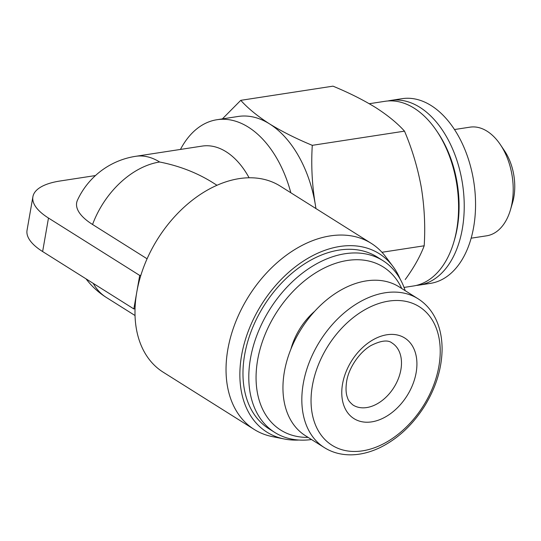 <?xml version="1.0" encoding="UTF-8"?>
<svg xmlns="http://www.w3.org/2000/svg" width="541" height="541" viewBox="0 0 541 541"><rect width="100%" height="100%" fill="white"/><g stroke="black" fill="none" stroke-linecap="round" stroke-linejoin="round"><path stroke-width="0.81" d="M405.223 279.548C413.831 267.741 420.154 256.488 424.191 245.79C425.415 226.395 424.455 206.926 421.304 187.402C417.76 167.953 412.161 149.201 404.512 131.152C397.324 123.159 387.721 115.301 375.704 107.585C363.282 99.929 349.04 92.788 332.999 86.161L240.765 100.335C247.954 108.328 257.557 116.187 269.574 123.903C282.003 131.558 296.238 138.699 312.285 145.333C311.055 164.728 312.022 184.197 315.173 203.72A100.761 62.864 -98.7 0 0 269.574 123.903A100.761 62.864 -98.7 0 0 238.182 116.464L216.955 119.723A100.761 62.864 -98.7 0 0 180.457 149.431M315.924 208.549A100.761 62.864 -98.7 0 0 315.173 203.72M222.378 118.892L240.765 100.335M92.558 224.488A74.732 27.78 -170.1 0 1 77.485 200.143A76.944 76.944 0 0 1 135.663 156.315A76.944 48.007 81.3 0 1 159.636 162.002A76.944 52.896 122.2 0 0 92.558 224.488L147.091 258.794M216.975 185.259L212.539 182.473C196.816 172.68 179.186 165.857 159.636 162.002M400.184 279.115A105.434 72.48 122.2 0 0 392.901 266.355L385.577 256.617A109.918 75.564 122.2 0 0 371.268 243.369L280.211 186.084A109.918 75.564 122.2 0 0 140.883 275.241A109.918 75.564 122.2 0 0 136.772 292.181A109.918 75.564 122.2 0 0 135.04 308.749A109.918 75.564 122.2 0 0 163.152 372.167L254.209 429.446A109.918 75.564 122.2 0 0 272.346 436.614L284.289 438.994A105.434 72.48 122.2 0 0 298.95 440.043M249.09 177.766A76.944 48.007 -98.7 0 0 202.172 146.09L135.663 156.315M290.835 192.765A100.761 62.864 -98.7 0 0 216.955 119.723M371.268 243.369A109.918 75.564 122.2 0 0 286.04 255.46A109.918 75.564 122.2 0 0 227.829 349.459A109.918 75.564 122.2 0 0 254.209 429.446M392.901 266.355A105.434 72.48 122.2 0 0 307.755 258.395A105.434 72.48 122.2 0 0 241.59 355.403A105.434 72.48 122.2 0 0 284.289 438.994M405.182 290.673A101.505 69.782 122.2 0 0 382.906 260.634L377.084 256.968A101.505 69.782 122.2 0 0 298.382 268.133A101.505 69.782 122.2 0 0 244.627 354.943A101.505 69.782 122.2 0 0 268.985 428.803L274.808 432.469A101.505 69.782 122.2 0 0 311.535 439.542M382.906 260.634A101.505 69.782 122.2 0 0 304.204 271.798A101.505 69.782 122.2 0 0 250.449 358.602A101.505 69.782 122.2 0 0 274.808 432.469M401.74 288.509A96.325 66.218 122.2 0 0 324.248 268.018A96.325 66.218 122.2 0 0 257.638 359.995A96.325 66.218 122.2 0 0 308.093 437.378M314.713 311.264A54.959 37.782 122.2 0 0 290.93 349.073M418.017 298.747L399.136 286.872A87.933 60.45 122.2 0 0 330.957 296.542A87.933 60.45 122.2 0 0 284.383 371.748A87.933 60.45 122.2 0 0 305.489 435.735L324.363 447.61C332.16 452.499 341.053 454.907 351.035 454.839C360.434 454.724 370.044 452.337 379.87 447.678C397.561 438.981 412.431 425.199 424.469 406.318C435.965 387.599 441.841 368.549 442.098 349.182C442.058 334.71 438.697 322.456 432.009 312.434C428.195 306.788 423.529 302.223 418.017 298.747A87.933 60.45 122.2 0 0 349.838 308.417A87.933 60.45 122.2 0 0 303.264 383.623A87.933 60.45 122.2 0 0 324.363 447.61M342.548 383.961A47.635 32.744 122.2 0 0 391.15 413.202A47.635 32.744 122.2 0 0 404.323 337.753A47.635 32.744 122.2 0 0 342.548 383.961M416.259 285.438A93.431 58.293 -98.7 0 0 419.106 285.114L430.426 283.376A93.431 58.293 -98.7 0 0 473.842 182.168A93.431 58.293 -98.7 0 0 402.031 98.685L390.71 100.423A93.431 58.293 -98.7 0 0 387.897 100.971M419.106 285.114A93.431 58.293 -98.7 0 0 462.521 183.913A93.431 58.293 -98.7 0 0 390.71 100.423M404.046 287.433L413.446 285.986A93.431 58.293 -98.7 0 0 453.791 242.185L454.481 239.846A89.765 56.007 -98.7 0 0 438.048 132.971L436.688 130.949A93.431 58.293 -98.7 0 0 385.05 101.295L369.273 103.716M453.791 242.185A93.431 58.293 -98.7 0 0 436.688 130.949M471.17 238.189L486.663 235.808A54.959 34.286 -98.7 0 0 510.393 210.043L512.516 202.875A43.733 27.28 -98.7 0 0 504.51 150.811L500.337 144.609A54.959 34.286 -98.7 0 0 469.96 127.162L454.467 129.542M510.393 210.043A54.959 34.286 -98.7 0 0 500.337 144.609M135.04 308.749L133.85 308.931L139.7 275.423L48.48 218.043A73.278 27.239 -170.1 0 1 32.9 196.741A73.278 27.239 -170.1 0 1 60.044 181.005L95.466 175.555M133.85 308.931L42.631 251.551A73.278 27.239 -170.1 0 1 27.05 230.25L32.9 196.741M140.883 275.241L139.7 275.423M381.966 252.282L424.191 245.79M312.285 145.333L404.512 131.152M93.228 283.376A76.944 52.896 122.2 0 0 106.388 297.496L135.034 315.518M312.38 385.699A81.88 56.291 122.2 0 0 395.931 435.958A81.88 56.291 122.2 0 0 418.572 306.26A81.88 56.291 122.2 0 0 312.38 385.699M42.631 251.551L48.48 218.043M353.07 405.067A36.639 25.19 122.2 0 0 393.902 387.471A36.639 25.19 122.2 0 0 392.09 343.041C388.025 339.653 380.925 340.519 370.795 345.631C358.555 352.806 348.343 369.124 346.619 381.601C345.591 388.6 345.936 394.091 347.647 398.081C348.052 400.063 349.858 402.396 353.07 405.067M86.046 278.865A76.944 76.944 0 0 0 106.388 297.496"/></g></svg>
